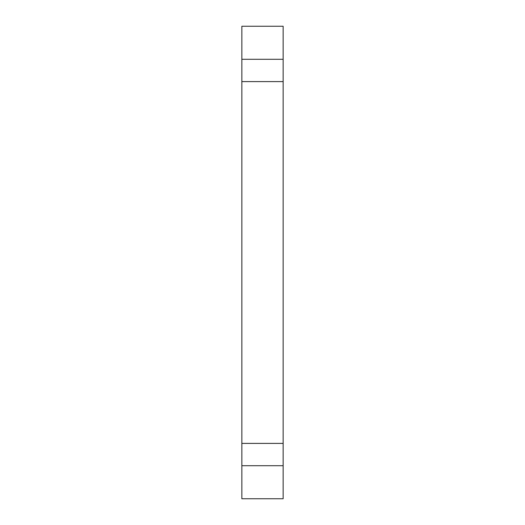 <?xml version="1.0" encoding="UTF-8"?>
<svg xmlns="http://www.w3.org/2000/svg" width="525" height="525" viewBox="0 0 525 525"><rect width="100%" height="100%" fill="white"/><g stroke="black" fill="none" stroke-linecap="round" stroke-linejoin="round"><path stroke-width="0.79" d="M241.848 443.402L241.848 81.598L283.152 81.598L283.152 498.75L241.848 498.75L241.848 443.402L283.152 443.402M241.848 465.708L283.152 465.708M241.848 26.25L283.152 26.25L283.152 59.292L241.848 59.292L241.848 26.25M241.848 81.598L241.848 59.292M283.152 81.598L283.152 59.292"/></g></svg>
